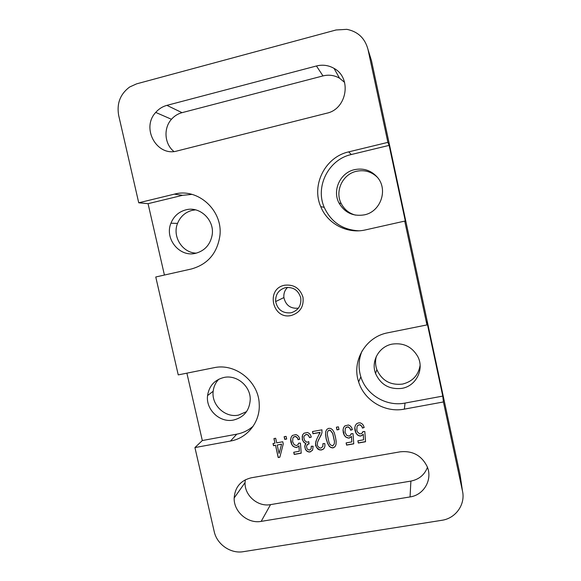 <?xml version="1.0" encoding="UTF-8"?>
<svg xmlns="http://www.w3.org/2000/svg" width="581" height="581" viewBox="0 0 581 581"><rect width="100%" height="100%" fill="white"/><g stroke="black" fill="none" stroke-linecap="round" stroke-linejoin="round"><path stroke-width="0.87" d="M243.308 551.681L441.8 520.307C455.707 518.412 465.65 504.424 462.461 490.938L443.426 401.958L404.369 409.126C385.043 413.004 364.214 400.505 358.644 381.92C351.432 361.07 365.667 336.733 387.847 332.782L426.941 324.924L404.725 221.092L365.58 229.88C347.351 234.245 327.539 223.867 320.727 206.596C311.14 185.005 325.229 156.95 348.694 151.873L387.883 142.367L368.027 49.581C365.064 38.339 358.005 31.592 346.85 29.34L336.079 29.972L136.608 83.853L129.636 87.012C120.245 94.042 116.592 103.505 118.677 115.394L138.736 202.791L174.365 194.148C197.852 187.54 223.133 210.489 219.894 235.748C217.229 253.28 207.722 264.362 191.374 268.988L155.766 276.984L178.244 374.89L213.83 367.744C235.247 362.762 258.806 381.543 259.228 404.173C260.31 421.879 247.412 438.234 230.49 441.044L194.933 447.573L214.215 531.571C216.88 544.361 230.672 553.94 243.308 551.681M387.883 142.367L389.132 145.381L405.393 221.39L404.725 221.092M426.941 324.924L426.846 321.671L442.766 396.097L443.426 401.958M462.461 490.938L460.167 475.294L371.47 60.627L370.097 56.219M194.933 447.573L202.319 440.543L236.787 434.174C242.996 432.99 248.472 430.318 253.2 426.149M186.886 373.155L202.319 440.543M192.006 194.381L182.601 195.318L148.068 203.67L164.416 275.038M148.068 203.67L138.736 202.791M389.132 145.381L351.28 154.531C328.606 159.419 314.967 186.516 324.234 207.373C331.054 222.058 342.565 229.873 358.767 230.802M195.746 253.272C204.628 250.796 210.068 244.877 212.065 235.516C215.072 220.482 200.125 205.877 185.891 209.843C178.774 211.767 173.784 216.226 170.93 223.22C164.307 238.878 179.74 257.615 195.746 253.272M364.331 214.861C380.649 211.811 388.42 189.602 377.316 177.198C371.172 170.386 363.583 167.873 354.548 169.652C340.284 172.63 332.114 190.277 338.963 202.943C344.656 212.697 353.11 216.669 364.331 214.861M401.856 388.369C416.112 386.14 424.638 369.138 417.703 356.414C411.958 346.697 403.483 342.594 392.277 344.097C379.081 346.385 370.729 361.193 375.558 373.481C380.671 384.745 389.437 389.706 401.856 388.369M362.108 350.888C358.564 359.341 358.143 367.984 360.837 376.808C366.219 394.775 386.365 406.838 405.037 403.076L442.766 396.097M177.241 150.929C156.957 157.11 140.805 128.183 155.723 112.416C158.787 108.901 162.52 106.548 166.914 105.357L316.449 65.98C322.673 64.44 328.541 65.239 334.046 68.384C352.202 78.014 346.973 109.17 326.711 113.222L177.241 150.929M361.651 433.608L362.958 431.581L364.81 431.501L365.536 441.749L358.346 443.027L357.86 440.812L363.59 439.795L363.241 434.479L360.786 436.07L359.109 435.859L357.373 434.893L355.906 432.983L355.027 430.579L354.773 427.805L355.318 425.532L356.567 423.767L358.484 422.903L360.22 422.845L361.927 423.687L363.321 425.227L364.171 427.514L362.428 428.088L361.818 426.403L359.951 424.813L357.845 425.328L357.054 426.498L356.799 430.129L357.424 431.937L359.595 433.854L361.651 433.608M345.288 428.633L345.041 432.257L346.639 435.292L349.145 436.113L350.466 435.242L351.171 433.702L353.023 433.629L353.756 443.848L346.603 445.119L346.116 442.911L351.81 441.894L351.461 436.592L349.021 438.183L345.622 437.006L344.163 435.096L343.284 432.7L343.022 429.94L343.567 427.667L344.809 425.909L348.44 424.987L350.14 425.829L351.527 427.369L352.376 429.649L350.641 430.223L350.038 428.538L348.179 426.955L346.08 427.463L345.288 428.633L346.131 427.34L348.222 426.832L350.082 428.415L350.684 430.093L352.34 429.555M275.452 445.344L273.506 445.7L273.012 443.521L274.966 443.172L273.927 438.575L275.663 438.256L276.694 442.853L282.773 441.756L283.259 443.935L279.817 457.254L278.19 457.545L275.539 445.213L273.593 445.562L273.135 443.499M305.504 449.527L304.691 446.39L305.875 443.521L303.769 442.25L302.214 439.367L302.665 434.733L304.037 433.215L307.414 432.467L309.085 433.31L310.457 434.835L311.3 437.094L309.593 437.653L308.09 435.009L306.034 434.494L304.197 435.975L303.805 437.311L304.488 440.354L306.456 442.025L307.632 442.192L308.758 441.604L309.056 443.957L307.741 444.196L306.47 446.193L307.015 448.626L307.777 449.498L309.506 450.079L311.075 448.91L311.271 446.223L313.115 446.266L312.607 450.159L310.051 452.003L308.431 451.909L306.761 451.074L305.504 449.527L304.764 446.252L305.279 444.218M336.392 427.188L338.396 426.824L338.992 429.526L336.987 429.889L336.392 427.188M292.846 438.161L292.621 441.734L294.197 444.734L296.651 445.554L297.937 444.69L298.627 443.18L300.428 443.107L301.205 453.202L294.211 454.444L293.725 452.258L299.295 451.27L298.917 446.034L296.542 447.595L293.216 446.426L291.771 444.545L290.899 442.177L290.631 439.447L291.154 437.202L292.352 435.467L295.903 434.566L297.574 435.401L298.939 436.927L299.781 439.178L298.082 439.737L297.487 438.074L295.656 436.513L293.608 437.014L292.846 438.161L293.688 436.883L295.736 436.382L297.566 437.951L298.162 439.606L299.745 439.083M325.534 434.515L325.774 431.414L326.921 429.294L328.781 428.32L330.771 428.466L332.572 429.795L334.22 432.554L335.469 437.173L336.196 441.502L335.985 444.719L334.946 446.811L333 447.922L331.09 447.624L329.325 446.419L327.626 443.419L326.152 438.851L325.534 434.515L325.832 431.305M315.49 443.564L316.63 439.425L320.022 432.46L312.963 433.746L312.476 431.545L321.968 429.817L321.954 432.874L317.502 442.315L317.328 445.133L317.843 446.433L319.797 447.987L320.952 448.038L322.804 446.564L322.956 443.615L324.779 443.543L324.961 445.925L324.372 447.936L323.181 449.287L321.271 450.006L319.289 449.854L317.589 448.888L315.563 445.453L315.839 441.604L316.696 439.301M284.131 436.716L286.084 436.36L286.687 439.025L284.726 439.381L284.131 436.716M284.639 285.227C265.372 288.663 272.409 320.182 291.35 315.461C300.145 312.622 304.023 306.528 302.97 297.181C299.978 288.234 293.87 284.247 284.639 285.227M427.456 467.342C424.529 474.873 419.003 479.456 410.89 481.09L270.535 504.62L261.174 521.382L410.055 496.929C423.977 495.041 432.845 479.456 427.158 466.579C421.603 455.482 412.633 450.558 400.258 451.807L251.297 477.793C240.73 480.378 235.022 487.103 234.172 497.968L245.051 482.6L245.284 479.797M261.174 521.382C247.753 523.982 233.577 511.643 234.172 497.968M233.577 420.034C244.013 417.318 249.569 410.455 250.244 399.445C250.527 386.045 236.685 374.534 223.917 377.468C214.556 379.88 209.102 385.915 207.57 395.559C205.616 409.62 219.872 423.077 233.577 420.034M218.79 379.219C215.587 382.567 213.714 386.583 213.169 391.274C211.259 404.972 225.152 418.073 238.515 415.103L246.54 411.638M344.591 82.371L339.529 78.195C334.358 75.239 328.839 74.477 322.985 75.915L182.035 112.663L166.914 105.357M362.784 432.38L362.965 431.581M195.528 209.857L192.144 210.366C185.201 212.232 180.335 216.575 177.546 223.387C172.085 236.554 182.419 252.946 196.313 253.134M377.418 177.328C371.506 171.649 364.512 169.637 356.443 171.286C342.565 174.177 334.598 191.338 341.265 203.662C344.359 209.53 349.094 213.35 355.478 215.123M376.35 356.356C375.137 360.816 375.304 365.238 376.858 369.625C381.833 380.591 390.367 385.414 402.451 384.099C412.466 381.637 418.356 375.384 420.114 365.34M270.535 504.62C257.855 507.126 244.47 495.513 245.051 482.6M327.459 432.257L327.306 434.704L329.013 442.402L330.219 444.734L332.681 445.947L334.293 443.877L334.445 441.429L332.717 433.593L330.4 430.448L329.1 430.303L328.076 430.87L327.459 432.257M281.524 444.247L277.181 445.031L279.083 453.492L281.611 444.116L277.181 445.031M351.81 441.894L351.505 436.462L349.065 438.052L347.394 437.842L345.673 436.876L344.213 434.966L343.073 429.817L343.596 427.623M353.742 443.724L346.646 444.988L346.189 442.896M351.004 434.501L351.193 433.702M274.966 443.172L274.043 438.553M279.846 457.124L278.284 457.407L275.539 445.213M279.083 453.492L281.611 444.116M305.875 443.521L304.444 442.773L302.643 440.311L302.185 436.73L302.723 434.668M312.636 450.064L310.116 451.865L308.504 451.771L306.833 450.936L305.577 449.389M311.075 448.91L311.351 446.223M309.034 443.797L307.814 444.066L306.913 445.104M311.263 436.999L309.666 437.522L308.162 434.886L306.107 434.37L304.197 435.975M338.963 429.41L337.038 429.758L336.464 427.173M299.295 451.27L298.997 445.896L296.622 447.464L294.981 447.254L293.296 446.295L291.851 444.407L290.718 439.316L291.234 437.094M301.19 453.078L294.291 454.306L293.833 452.243M298.46 443.971L298.678 443.18M335.985 444.69L334.997 446.68L333.058 447.784L331.148 447.486L329.383 446.281L327.684 443.281L326.217 438.72L325.6 434.385M334.293 443.877L334.503 441.299L332.775 433.47L330.458 430.318L329.158 430.172L328.076 430.87M319.63 433.804L320.087 432.337L313.028 433.615L312.571 431.53M324.401 447.835L323.239 449.149L321.337 449.868L319.354 449.716L316.391 447.203L315.556 443.434M322.804 446.564L323.036 443.615M321.264 434.878L318.308 440.267M286.658 438.916L284.813 439.251L284.24 436.694M363.59 439.795L363.278 434.348L360.823 435.939L359.145 435.728L357.417 434.762L355.95 432.852L354.817 427.681L355.34 425.503M365.529 441.625L358.39 442.896L357.925 440.805M364.134 427.413L362.464 427.965L361.861 426.28L359.995 424.689L357.889 425.205L357.054 426.498M287.559 287.377C284.748 290.18 283.528 293.572 283.898 297.566C285.714 305.308 290.536 308.845 298.373 308.184M285.453 287.646C278.655 289.737 275.387 294.378 275.648 301.568C277.587 309.796 282.722 313.537 291.037 312.796C298.336 310.501 301.561 305.483 300.726 297.741C298.322 290.159 293.231 286.796 285.453 287.646M173.922 151.496C164.496 144.117 163.261 128.314 171.46 119.287C174.358 115.989 177.888 113.782 182.035 112.663M371.47 60.627L368.027 49.581M182.601 195.318L174.365 194.148M351.28 154.531L348.694 151.873M236.787 434.174L230.49 441.044M410.89 481.09L410.055 496.929M322.985 75.915L316.449 65.98M405.037 403.076L404.369 409.126M324.234 207.373L320.727 206.596M360.837 376.808L358.644 381.92M339.529 78.195L334.046 68.384M283.898 297.566L275.648 301.568M376.858 369.625L375.558 373.481M177.546 223.387L170.93 223.22M213.169 391.274L207.57 395.559M341.265 203.662L338.963 202.943M155.723 112.416L171.46 119.287"/></g></svg>
